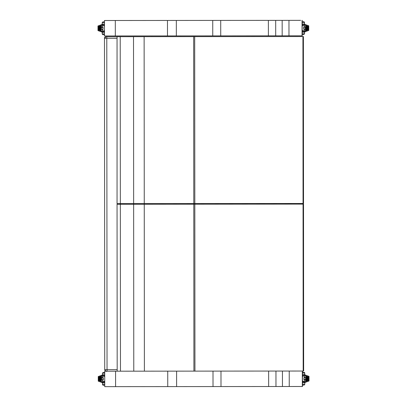 <?xml version="1.0" encoding="UTF-8"?>
<svg xmlns="http://www.w3.org/2000/svg" width="407" height="407" viewBox="0 0 407 407"><rect width="100%" height="100%" fill="white"/><g stroke="black" fill="none" stroke-linecap="round" stroke-linejoin="round"><path stroke-width="0.61" d="M106.227 371.194L104.736 371.194L104.747 386.65L107.769 386.65L167.75 386.604L167.735 371.148M296.047 371.047L178.134 371.138M302.472 386.492L302.462 371.042L302.452 386.497L167.75 386.604M176.597 371.138L176.607 386.594M213.003 371.113L213.019 386.569M220.986 371.103L220.996 386.564M115.308 20.498L104.467 20.508L104.477 35.964L167.481 35.918L167.47 20.457L115.308 20.498L115.323 35.953M300.646 20.355L167.47 20.457M302.203 35.806L302.192 20.35L302.182 35.811L167.481 35.918M176.328 20.452L176.338 35.908M212.739 20.421L212.749 35.882M220.716 20.416L220.726 35.877M106.013 36.737L116.926 36.727L106.013 36.737A1.547 1.547 -94.9 0 0 104.472 38.283L116.926 38.273M115.634 36.722L115.685 36.727A1.547 1.547 85.1 0 0 115.583 36.722L105.942 36.737A1.547 1.547 -94.9 0 1 106.074 36.732A1.547 1.547 -94.9 0 0 105.942 36.737L104.472 38.283L104.726 369.648A1.547 1.547 -94.9 0 0 106.273 371.194L107.041 371.194L107.041 369.648L104.726 369.648C105.734 371.22 106.507 371.733 107.041 371.194L120.477 371.184L120.345 204.243L133.644 204.233L133.776 371.174L144.383 371.164L144.256 204.228L193.788 204.187L193.915 371.123L144.383 371.164M109.371 36.732L110.338 36.732L109.371 36.732M110.933 36.727L109.966 36.727L110.933 36.727M193.915 371.123L303.179 371.042L303.052 204.1L303.179 371.042L303.653 371.036L303.525 204.1L295.808 204.105L302.803 204.1M190.201 204.187L194.821 204.187L194.948 371.123M193.788 204.187L194.821 204.187M133.776 371.174L120.477 371.184M117.175 204.248L120.345 204.243M133.644 204.233L144.256 204.228M303.052 204.1L139.169 204.228L139.169 203.612M295.782 204.105L303.525 204.1M303.134 293.885L303.123 281.252M193.661 36.63L193.788 203.566L144.256 203.607L144.129 36.671L190.074 36.63M193.788 203.566L303.052 203.485L302.925 36.544L303.052 203.485L303.525 203.48L303.398 36.544L295.68 36.549L302.676 36.544M133.644 203.617L120.345 203.627L120.218 36.686L133.516 36.676L133.644 203.617L144.256 203.607M117.048 36.691L117.053 203.627L120.345 203.627M116.926 36.691L120.218 36.686M133.516 36.676L144.129 36.671M128.256 36.676L302.935 36.544M295.655 36.549L303.398 36.544M303.006 126.328L302.996 113.695M261.279 204.131L261.279 203.515M261.462 203.515L261.467 204.131L261.467 203.515M262.393 204.131L262.393 203.515M262.576 203.515L262.576 204.131L262.576 203.515M263.502 204.131L263.502 203.515M263.685 203.515L263.685 204.131L263.69 203.515M262.947 204.131L262.947 203.515M263.131 203.515L263.131 204.131L263.131 203.515M261.838 204.131L261.838 203.515M262.022 203.515L262.022 204.131L262.022 203.515M247.807 204.141A2.523 2.523 -94.5 0 0 247.827 203.525L247.812 204.121M242.796 203.531A2.523 2.523 -94.5 0 0 242.816 204.146M246.25 203.525A0.967 0.967 85.5 0 1 246.194 204.146A0.967 0.967 -94.5 0 0 246.245 203.525M244.368 203.525A0.967 0.967 -94.5 0 0 244.424 204.146M302.538 382.01L304.278 382.046L304.767 382.509L304.762 379.848M302.472 382.784L304.818 382.784L304.818 384.33L304.044 385.103L302.538 385.103M304.782 377.528L304.818 374.827L305.754 375.915L308.465 376.913L308.465 380.453L305.759 381.456L304.767 382.504M305.708 377.884L305.708 381.339L305.708 377.884L304.762 377.528M305.708 379.487L303.958 379.848L304.996 379.843M304.823 382.544L309.005 380.998L308.465 380.453M304.818 374.827L308.999 376.368L308.465 376.913M306.949 381.018L306.944 376.353L306.822 380.927M308.058 380.606L308.058 376.765L307.931 380.514M307.504 380.81L307.499 376.556L307.377 380.723M306.395 381.222L306.39 376.149L306.268 381.135M303.958 379.863L303.953 377.498L304.751 377.498L304.746 376.134L302.991 376.139M302.528 372.273L304.553 372.471L304.812 374.588L304.039 375.366L302.533 375.366M104.736 374.745L102.452 374.745L102.452 373.199L103.225 372.425L104.736 372.425L103.225 372.425M102.274 380.001L103.312 380.031L101.562 379.639L101.557 378.042L102.483 377.681M102.447 374.984L98.25 376.546L98.804 377.07L101.511 376.073L102.447 374.984L102.503 377.681M102.508 380.001L102.452 382.702L98.265 381.161L98.804 380.616L98.804 377.07M101.562 379.639L101.429 376.099M101.557 376.19L101.557 378.042M102.452 382.702L101.516 381.613L98.804 380.616M100.264 376.602L100.32 381.176L100.448 376.602M99.206 376.923L99.211 380.764L99.333 377.009M99.766 376.719L99.766 380.967L99.893 376.806M100.875 376.307L100.88 381.379L101.002 376.394M104.278 376.287L102.518 376.292L104.736 376.134L102.518 376.292L102.518 377.65L103.312 377.65L103.307 380.016M104.747 384.483L102.457 384.483L102.498 382.697L103.23 382.163L104.741 382.163L103.23 382.163M302.269 31.441L304.009 31.476L304.497 31.934L304.497 29.273M302.203 32.214L304.548 32.209L304.548 33.756L303.775 34.529L302.269 34.529M304.512 26.954L304.548 24.257L305.484 25.341L308.196 26.338L308.196 29.884L305.489 30.886L304.497 31.934M305.438 27.315L305.443 30.769L305.438 27.315L304.492 26.954M305.438 28.912L303.688 29.273L304.726 29.273M304.553 31.975L308.735 30.428L308.196 29.884M304.548 24.257L308.735 25.794L308.196 26.338M306.68 30.444L306.675 25.783L306.552 30.357M307.789 30.032L307.789 26.19L307.661 29.945M307.234 30.24L307.234 25.987L307.107 30.149M306.125 30.652L306.12 25.58L305.998 30.561M303.683 26.923L303.688 29.304L303.683 26.923L304.482 26.923L304.482 25.565L302.722 25.565M302.192 22.477L304.543 22.471L304.502 24.257L303.77 24.791L302.264 24.791M104.472 24.171L102.182 24.176L102.182 22.629L102.956 21.856L104.467 21.856L102.956 21.856M102.004 29.431L103.042 29.431L101.292 29.07L101.292 27.473L103.042 27.081L103.042 29.446L102.249 29.462L103.042 29.462L103.042 27.081M102.177 24.41L97.98 25.977L98.535 26.501L101.241 25.499L102.177 24.41L102.238 27.111M102.238 29.431L102.182 32.128L98.001 30.591L98.535 30.047L98.535 26.501M101.292 29.07L101.16 25.529M101.287 25.621L101.292 27.473M102.182 32.128L101.246 31.044L98.535 30.047M100.051 25.941L100.056 30.601L100.178 26.028M98.942 26.353L98.942 30.194L99.069 26.44M99.496 26.145L99.496 30.398L99.623 26.236M100.605 25.738L100.61 30.805L100.733 25.824M104.009 25.717L102.249 25.717L104.472 25.717L102.249 25.717L102.249 27.081M104.477 33.908L102.193 33.913L102.228 32.128L102.961 31.593L104.477 31.593L102.961 31.593M115.578 371.184L115.593 386.64M268.645 371.067L268.656 386.523M275.956 371.062L275.971 386.518M282.433 371.057L282.448 386.513M289.235 371.052L289.245 386.508M302.315 371.042L302.325 386.497M302.437 371.042L302.452 386.497M268.376 20.381L268.391 35.836M275.687 20.375L275.702 35.831M282.163 20.37L282.178 35.826M288.965 20.365L288.975 35.821M302.045 20.35L302.055 35.811M302.172 20.35L302.182 35.811M106.787 36.737L107.041 369.648L117.18 369.637M115.547 36.727A1.547 1.547 85.1 0 1 115.624 36.727L116.926 36.727M124.064 203.622L124.064 204.243M126.297 204.243L126.297 203.622M139.082 203.612L139.082 204.233M264.036 203.515L264.036 204.131M247.67 203.525A2.371 2.371 85.5 0 1 247.649 204.146M242.974 204.146A2.371 2.371 85.5 0 1 242.954 203.531M259.529 203.515L259.529 204.136L259.529 203.515M247.385 203.525L247.39 204.146M247.283 203.525L247.293 204.146M243.233 203.531L243.244 204.146L243.233 203.531M243.34 204.146L243.33 203.531M302.472 384.33L304.818 384.33L304.11 385.098L302.472 385.103L304.044 385.103M304.996 377.528L304.645 377.528M303.958 377.925L305.708 377.92M305.708 379.451L303.958 379.451M305.896 381.339L305.891 376.032M302.467 381.237L304.751 381.237L302.92 381.395M303.958 377.528L304.721 377.528M303.953 377.498L303.958 379.879M302.462 374.593L304.812 374.588L304.105 375.361L302.462 375.366L304.039 375.366M302.462 373.046L304.807 373.046M103.225 375.519L104.736 375.519L103.225 375.519M104.767 372.466L103.159 372.43L102.452 373.199L104.736 373.199M103.307 379.604L101.562 379.604M101.557 378.078L103.307 378.078M102.625 377.681L102.269 377.681M101.374 376.19L101.374 381.491M104.36 381.542L102.518 381.39L104.741 381.39M102.539 377.681L103.307 377.681M103.312 380.031L103.312 377.65M103.23 385.256L104.747 385.256L103.23 385.256M102.457 384.483L102.971 385.21L104.747 385.256M104.777 382.204L103.164 382.168L102.457 382.936L104.747 382.936M302.203 33.761L304.548 33.756L303.841 34.529L302.203 34.534L303.775 34.529M304.726 26.954L304.375 26.954M303.688 27.35L305.438 27.35M305.438 28.877L303.688 28.882M305.626 30.769L305.621 25.463M302.203 30.667L304.482 30.667L302.65 30.82M304.461 26.954L303.688 26.959M302.198 24.023L304.543 24.018L303.836 24.791L302.198 24.791L303.77 24.791M303.764 21.703L302.192 21.703L303.764 21.703M102.956 24.944L104.472 24.944L102.956 24.944M104.502 21.897L102.89 21.856L102.182 22.629L104.467 22.624M103.042 29.034L101.292 29.034M101.292 27.508L103.037 27.508M102.355 27.111L102.004 27.111M101.104 25.621L101.109 30.922M104.09 30.973L102.254 30.82L104.477 30.82M102.966 34.687L104.477 34.681L102.966 34.687M102.193 33.913L102.701 34.641L104.477 34.681M104.507 31.634L102.895 31.593L102.188 32.367L104.477 32.367M104.736 371.194L104.747 386.65M104.467 20.508L104.477 35.964M104.472 38.283L104.726 369.648M117.053 204.248L117.18 371.184L107.041 371.194M194.694 36.63L194.821 203.566M264.591 203.51L264.591 204.131M242.19 204.146L242.19 203.531M309.015 376.389L309.02 380.977M308.119 380.514L308.114 376.851M307.56 380.723L307.56 376.648M307.005 380.927L307.005 376.444M306.451 381.13L306.446 376.236M302.915 375.982L302.467 375.982M304.751 377.498L303.937 377.528M304.751 381.237L304.751 379.879M104.736 375.519L103.088 375.503L102.503 375.02M98.255 381.14L98.25 376.546M100.32 376.511L100.264 381.084M100.814 376.394L100.88 381.379M99.15 377.009L99.155 380.677M99.705 376.806L99.71 380.881M104.736 376.134L104.355 376.134M103.327 377.681L102.518 377.65M102.518 380.031L102.518 381.39M308.745 25.814L308.75 30.408M306.181 30.561L306.12 25.58M307.85 29.945L307.845 26.282M307.295 30.149L307.29 26.073M306.736 30.357L306.736 25.87M302.645 25.412L302.198 25.412M304.482 26.923L303.668 26.959M304.482 30.667L304.482 29.304M304.543 22.471L303.998 21.739L302.264 21.703M104.472 24.944L102.818 24.934L102.233 24.451M97.985 30.571L97.98 25.977M98.881 26.44L98.886 30.103M99.435 26.236L99.44 30.311M99.995 26.028L99.995 30.515M100.549 25.824L100.549 30.718M104.472 25.565L104.085 25.565M102.249 29.462L102.254 30.82"/></g></svg>
